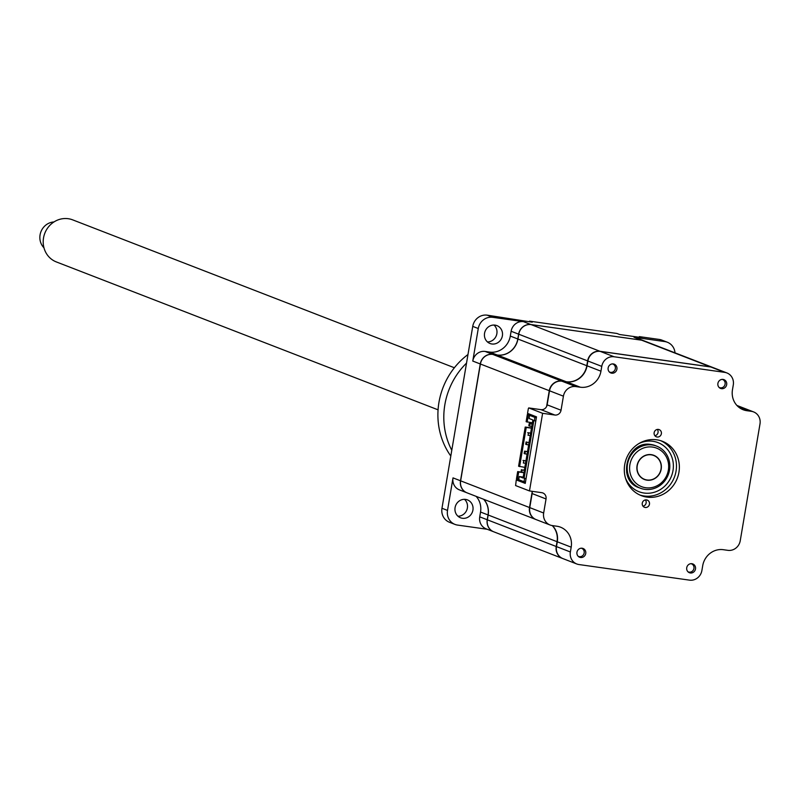<?xml version="1.0" encoding="UTF-8"?>
<svg xmlns="http://www.w3.org/2000/svg" width="800" height="800" viewBox="0 0 800 800"><rect width="100%" height="100%" fill="white"/><g stroke="black" fill="none" stroke-linecap="round" stroke-linejoin="round"><path stroke-width="1.2" d="M723.08 379.42A4.7 4.4 111.2 0 0 720.6 388.43A4.7 4.4 111.2 0 0 726.56 385.16A4.7 4.4 111.2 0 0 723.08 379.42M691.91 563.72A4.7 4.4 111.2 0 0 689.43 572.73A4.7 4.4 111.2 0 0 695.39 569.46A4.7 4.4 111.2 0 0 691.91 563.72M582.14 548.24A4.7 4.4 111.2 0 0 579.66 557.25A4.7 4.4 111.2 0 0 585.63 553.97A4.7 4.4 111.2 0 0 582.14 548.24M646.51 499.9A3.85 3.61 111.2 0 0 644.48 507.28A3.85 3.61 111.2 0 0 649.37 504.6A3.85 3.61 111.2 0 0 646.51 499.9M656.68 439.8A29.14 27.29 111.2 0 0 625.4 461.57A29.14 27.29 111.2 0 0 641.3 495.63A29.14 27.29 111.2 0 0 646.98 497.11A29.14 27.29 111.2 0 0 678.26 475.34A29.14 27.29 111.2 0 0 662.36 441.28A29.14 27.29 111.2 0 0 656.68 439.8M639.87 495.02A29.14 27.29 111.2 0 0 644.09 495.99A29.14 27.29 111.2 0 0 675.14 475.01A29.14 27.29 111.2 0 0 660.9 440.77M658.43 429.43A3.85 3.61 111.2 0 0 656.4 436.82A3.85 3.61 111.2 0 0 661.28 434.13A3.85 3.61 111.2 0 0 658.43 429.43M613.32 363.94A4.7 4.4 111.2 0 0 610.84 372.95A4.7 4.4 111.2 0 0 616.8 369.67A4.7 4.4 111.2 0 0 613.32 363.94M532.08 491.31A5.64 5.28 -68.8 0 1 532.14 493.57L529.76 507.62A11.28 10.56 111.2 0 0 536.18 519.62L550.08 525A11.28 10.56 111.2 0 0 552.28 525.58L556.82 526.22A18.8 17.61 -68.8 0 1 560.49 527.17A18.8 17.61 -68.8 0 1 571.19 547.17L570.37 551.98A11.28 10.56 111.2 0 0 576.79 563.98A11.28 10.56 111.2 0 0 578.99 564.55L689.52 580.14A11.28 10.56 111.2 0 0 701.89 570.53L702.71 565.72A18.8 17.61 -68.8 0 1 723.32 549.7L727.87 550.34A11.28 10.56 111.2 0 0 740.24 540.73L760 423.9A11.28 10.56 111.2 0 0 753.58 411.91A11.28 10.56 111.2 0 0 751.38 411.33L746.84 410.69A18.8 17.61 -68.8 0 1 743.17 409.74A18.8 17.61 -68.8 0 1 732.47 389.74L733.29 384.93A11.28 10.56 111.2 0 0 726.87 372.93A11.28 10.56 111.2 0 0 724.67 372.36L614.13 356.77A11.28 10.56 111.2 0 0 601.77 366.38L600.95 371.19A18.8 17.61 -68.8 0 1 580.34 387.21L575.79 386.57A11.28 10.56 111.2 0 0 563.42 396.18L561.04 410.23A5.64 5.28 -68.8 0 1 554.86 415.03L542.62 413.31L528.72 407.92L528.35 408.56L527.53 413.37L536.51 416.85L525.26 483.4L516.28 479.92L521.07 480.59M726.87 372.93L712.97 367.55A11.28 10.56 111.2 0 0 710.77 366.98L600.24 351.39A11.28 10.56 111.2 0 0 587.87 361L587.05 365.8A18.8 17.61 -68.8 0 1 566.44 381.82L561.89 381.18A11.28 10.56 111.2 0 0 549.52 390.79L547.14 404.84A5.64 5.28 -68.8 0 1 540.96 409.65L528.72 407.92M657.34 429.45A3.85 3.61 -68.8 0 1 654.92 435.7M645.42 499.92A3.85 3.61 -68.8 0 1 643 506.17M542.62 413.31L529.48 490.94L541.73 492.67A5.64 5.28 -68.8 0 1 546.04 498.96L543.66 513.01A11.28 10.56 111.2 0 0 550.08 525M753.58 411.91L739.68 406.52A11.28 10.56 111.2 0 0 737.48 405.95L737.37 405.93M529.48 490.94L515.59 485.56L516.28 479.92M552.39 525.59A18.8 17.61 -68.8 0 1 557.29 541.79L556.48 546.59A11.28 10.56 111.2 0 0 562.89 558.59L576.79 563.98M464.5 499.33A9.59 8.98 -68.8 0 1 467.38 507.96A9.59 8.98 -68.8 0 1 457.96 516.21M455.08 507.59A9.59 8.98 111.2 0 0 460.53 517.79A9.59 8.98 111.2 0 0 472.92 510.1A9.59 8.98 111.2 0 0 467.46 499.9A9.59 8.98 111.2 0 0 455.08 507.59M484.55 333.31A9.59 8.98 111.2 0 0 490.01 343.5A9.59 8.98 111.2 0 0 502.39 335.82A9.59 8.98 111.2 0 0 496.94 325.62A9.59 8.98 111.2 0 0 484.55 333.31M493.98 325.05A9.59 8.98 -68.8 0 1 496.86 333.68A9.59 8.98 -68.8 0 1 487.44 341.93M466.99 492.81A11.28 10.56 -68.8 0 1 466.93 492.79A11.28 10.56 -68.8 0 1 460.51 480.79L460.64 480.82M712.85 367.5A11.28 10.56 111.2 0 0 712.72 367.45L643.84 340.77A11.28 10.56 111.2 0 0 641.64 340.19L531.11 324.6A11.28 10.56 111.2 0 0 518.74 334.22L517.93 339.02A18.8 17.61 -68.8 0 1 497.31 355.04L492.77 354.4A11.28 10.56 111.2 0 0 480.4 364.01L480.27 363.96A11.28 10.56 -68.8 0 1 492.64 354.35L497.19 354.99A18.8 17.61 111.2 0 0 517.81 338.97L518.62 334.17A11.28 10.56 -68.8 0 1 530.99 324.56L641.52 340.15A11.28 10.56 -68.8 0 1 643.72 340.72A11.28 10.56 -68.8 0 1 643.78 340.74M466.93 492.79L459.43 489.88A11.28 10.56 -68.8 0 1 453.01 477.88L460.51 480.79L480.27 363.96L472.77 361.06A11.28 10.56 -68.8 0 1 485.14 351.44L489.69 352.09A18.8 17.61 111.2 0 0 510.3 336.07L511.12 331.26A11.28 10.56 -68.8 0 1 523.49 321.65L530.99 324.59M641.53 340.18L634.02 337.24A11.28 10.56 -68.8 0 1 636.22 337.81L643.72 340.72M712.72 367.45A11.28 10.56 111.2 0 0 710.52 366.88L599.99 351.29A11.28 10.56 111.2 0 0 587.62 360.9L586.81 365.71L510.3 336.07M587.62 360.9L511.12 331.26M472.77 361.06L478.27 328.52A13.16 12.32 -68.8 0 1 492.7 317.31L523.49 321.65M492.7 317.31L487.17 315.16L532.23 322.19L529.53 321.14L529.42 321.79M493.71 531.78A11.28 10.56 -68.8 0 1 493.65 531.76L486.14 528.85A11.28 10.56 -68.8 0 1 479.73 516.85L480.54 512.05A18.8 17.61 111.2 0 0 476.11 496.35M493.65 531.76A11.28 10.56 -68.8 0 1 487.23 519.76L488.04 514.96A18.8 17.61 111.2 0 0 483.61 499.25M479.73 516.85L487.35 519.79A11.28 10.56 111.2 0 0 493.77 531.81L562.65 558.5A11.28 10.56 111.2 0 0 562.77 558.54M480.54 512.05L488.17 514.98L487.35 519.81L556.23 546.5A11.28 10.56 111.2 0 0 562.65 558.5M634.02 337.24L664.8 341.58A13.16 12.32 -68.8 0 1 667.37 342.25A13.16 12.32 -68.8 0 1 675 352.84M667.37 342.25L661.83 340.1A13.16 12.32 111.2 0 0 659.26 339.44L639.29 336.62L642 337.67L619.61 334.51L616.91 333.46L529.53 321.14M639.29 336.62L639.18 337.27M487.21 529.27L457.56 525.08A13.16 12.32 -68.8 0 1 455 524.42A13.16 12.32 -68.8 0 1 447.51 510.42L453.01 477.88M487.17 315.16A13.16 12.32 111.2 0 0 472.74 326.38L441.97 508.27A13.16 12.32 111.2 0 0 449.46 522.27L455 524.42M656.04 445.9A22.56 21.13 111.2 0 0 655.43 445.65A22.56 21.13 111.2 0 0 651.23 444.54M655.43 445.65L651.13 444.54C627.37 439.59 616.08 480.57 639.13 487.73A22.56 21.13 111.2 0 0 639.75 487.96M535.82 420.95L534.35 420.74L534.91 417.41L536.38 417.62M534.35 420.74L533.86 420.55L524.1 478.22L526.06 478.62M526.08 478.5L524.1 478.22M524.59 478.41L524.03 481.74L525.5 481.95M534.39 416.03L529.59 415.35L529.06 418.49L532.87 419.97L523.05 478.01L519.24 476.54L523.21 477.1M524.03 481.74L518.71 479.68L519.24 476.54M517.68 471.6L518.7 471.99L517.48 479.2L516.47 478.81L517.68 471.6L521.83 472.19M552.22 525.57A18.8 17.61 -68.8 0 1 557.04 541.69L556.23 546.5M483.74 499.3A18.8 17.61 -68.8 0 1 488.16 515L557.04 541.69M586.81 365.71A18.8 17.61 -68.8 0 1 566.19 381.73L561.64 381.09A11.28 10.56 111.2 0 0 549.27 390.7L480.4 364.01L460.64 480.84A11.28 10.56 111.2 0 0 467.05 492.84L535.93 519.52A11.28 10.56 111.2 0 0 536.06 519.57M532.17 491.82L529.51 507.53A11.28 10.56 111.2 0 0 535.93 519.52M739.56 406.47A11.28 10.56 111.2 0 0 739.44 406.43A11.28 10.56 111.2 0 0 737.3 405.86M549.27 390.7L546.6 406.52M532.14 415.16L527.35 414.48L526.13 421.69L532.39 422.82M531.52 427.94L525.22 427.05L518.59 466.24L524.85 467.37M527.35 414.48L528.36 414.87L527.14 422.08M525.22 427.05L526.23 427.44L519.61 466.63M531.48 428.18L526.23 427.44M523.95 472.73L518.7 471.99M517.48 479.2L518.76 479.38M528.36 414.87L533.16 415.55M529.59 415.35L534.91 417.41M719.12 387.45A4.34 4.07 111.2 0 0 725.06 384.38A4.34 4.07 111.2 0 0 722.24 379.39M687.95 571.75A4.34 4.07 111.2 0 0 693.89 568.68A4.34 4.07 111.2 0 0 691.07 563.69M609.36 371.97A4.34 4.07 111.2 0 0 615.3 368.9A4.34 4.07 111.2 0 0 612.48 363.91M578.18 556.27A4.34 4.07 111.2 0 0 584.12 553.2A4.34 4.07 111.2 0 0 581.31 548.21M529.06 442.53L526.9 442.22L526.5 444.59L525.71 444.28L526.11 441.92L526.9 442.22M528.66 444.89L526.5 444.59M525.53 463.38L523.41 462.89M525.93 461.01L522.99 460.4L525.96 460.82M523.77 460.71L523.37 463.07M524.37 470.26L522.21 469.95L521.81 472.32L523.97 472.62M522.21 469.95L524.4 470.07M521.42 469.65L521.02 472.01L521.84 472.13M527.49 451.77L524.55 451.16L527.53 451.58M525.34 451.47L524.94 453.83L524.15 453.53L524.55 451.16M527.09 454.14L524.94 453.83M530.22 435.65L528.1 435.16M530.62 433.28L527.68 432.68L530.65 433.09M528.46 432.98L528.06 435.35M532.21 423.85L529.24 423.43L528.84 425.8L529.66 425.91M532.18 424.04L530.03 423.74L529.63 426.1L528.84 425.8M531.78 426.41L529.63 426.1M645.68 487.74A20.68 19.37 111.2 0 0 668.36 470.12A20.68 19.37 111.2 0 0 652.56 447.07A20.68 19.37 111.2 0 0 629.89 464.69A20.68 19.37 111.2 0 0 645.68 487.74M652.26 444.99A22.56 21.13 -68.8 0 1 669.5 470.13A22.56 21.13 -68.8 0 1 644.76 489.35A22.56 21.13 -68.8 0 1 627.52 464.21A22.56 21.13 -68.8 0 1 652.26 444.99M651.28 454.65A12.97 12.15 -68.8 0 1 661.19 469.11A12.97 12.15 -68.8 0 1 646.97 480.16A12.97 12.15 -68.8 0 1 637.06 465.7A12.97 12.15 -68.8 0 1 651.28 454.65M454.37 367.75L72.67 219.86A22.56 21.13 111.2 0 0 43.42 238.63A22.56 21.13 111.2 0 0 56.37 261.94L438.07 409.83M53.99 221.95A15.04 14.08 111.2 0 0 40 235.34A15.04 14.08 111.2 0 0 43.97 247.81M661.08 468.69A12.78 11.97 111.2 0 0 653.74 455.49A12.78 11.97 111.2 0 0 637.17 466.12A12.78 11.97 111.2 0 0 644.5 479.33A12.78 11.97 111.2 0 0 661.08 468.69M451.78 450.29A71.63 67.08 -68.8 0 1 466.53 363.11M450.81 456.04A71.63 67.08 -68.8 0 1 467.98 354.52M554.86 415.03L540.96 409.65M751.38 411.33L737.48 405.95M746.84 410.69L739.82 407.97M724.67 372.36L710.77 366.98M614.13 356.77L600.24 351.39M601.77 366.38L587.87 361M600.95 371.19L587.05 365.8M580.34 387.21L566.44 381.82M575.79 386.57L561.89 381.18M563.42 396.18L549.52 390.79M561.04 410.23L547.14 404.84M546.04 498.96L532.14 493.57M543.66 513.01L529.76 507.62M571.19 547.17L557.29 541.79M570.37 551.98L556.48 546.59M489.69 352.09L497.19 354.99M485.14 351.44L492.64 354.35M664.8 341.58L659.26 339.44M478.27 328.52L472.74 326.38M447.51 510.42L441.97 508.27M638.92 443.55A26.32 24.65 -68.8 0 1 652.89 441.29A26.32 24.65 -68.8 0 1 672.99 470.62A26.32 24.65 -68.8 0 1 644.13 493.05A26.32 24.65 -68.8 0 1 625.51 478.16M529.51 507.53L460.64 480.84M561.64 381.09L492.77 354.4M566.19 381.73L497.31 355.04M599.99 351.29L531.11 324.6M710.52 366.88L641.64 340.19M739.44 406.43L736.9 405.44M635.85 448.55L636.9 448.96M651.82 454.74L653.74 455.49M626.61 472.4L627.66 472.8M642.58 478.58L644.5 479.33"/></g></svg>
